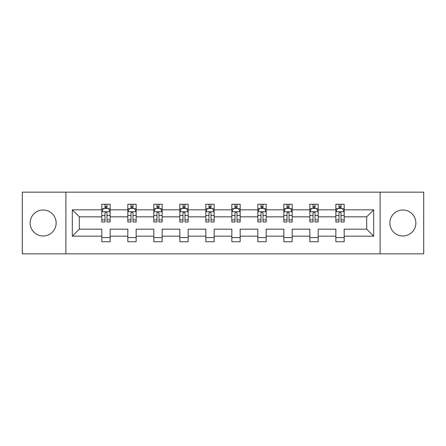 <?xml version="1.0" encoding="UTF-8"?>
<svg xmlns="http://www.w3.org/2000/svg" width="446" height="446" viewBox="0 0 446 446"><rect width="100%" height="100%" fill="white"/><g stroke="black" fill="none" stroke-linecap="round" stroke-linejoin="round"><path stroke-width="0.67" d="M402.861 209.999A13.001 13.001 0 0 0 389.86 223A13.001 13.001 0 0 0 402.861 236.001A13.001 13.001 0 0 0 415.867 223A13.001 13.001 0 0 0 402.861 209.999M43.139 209.999A13.001 13.001 0 0 0 30.133 223A13.001 13.001 0 0 0 43.139 236.001A13.001 13.001 0 0 0 56.14 223A13.001 13.001 0 0 0 43.139 209.999M380.109 253.841L423.7 253.841L423.7 192.159L380.109 192.159L380.109 253.841L65.891 253.841L65.891 192.159L22.3 192.159L22.3 253.841L65.891 253.841M344.189 236.168L344.189 229.166L366.69 229.166L373.692 236.168L344.189 236.168L344.189 241.754L335.855 241.754L335.855 236.168L318.182 236.168L318.182 241.754L309.847 241.754L309.847 236.168L292.18 236.168L292.18 241.754L283.846 241.754L283.846 236.168L266.173 236.168L266.173 241.754L257.838 241.754L257.838 236.168L240.171 236.168L240.171 241.754L231.836 241.754L231.836 236.168L214.164 236.168L214.164 241.754L205.829 241.754L205.829 236.168L188.162 236.168L188.162 241.754L179.827 241.754L179.827 236.168L162.154 236.168L162.154 241.754L153.82 241.754L153.82 236.168L136.153 236.168L136.153 241.754L127.818 241.754L127.818 236.168L110.145 236.168L110.145 241.754L101.811 241.754L101.811 236.168L72.308 236.168L72.308 209.832L101.811 209.832L101.811 204.246L110.145 204.246L110.145 209.832L127.818 209.832L127.818 204.246L136.153 204.246L136.153 209.832L153.82 209.832L153.82 204.246L162.154 204.246L162.154 209.832L179.827 209.832L179.827 204.246L188.162 204.246L188.162 209.832L205.829 209.832L205.829 204.246L214.164 204.246L214.164 209.832L231.836 209.832L231.836 204.246L240.171 204.246L240.171 209.832L257.838 209.832L257.838 204.246L266.173 204.246L266.173 209.832L283.846 209.832L283.846 204.246L292.18 204.246L292.18 209.832L309.847 209.832L309.847 204.246L318.182 204.246L318.182 209.832L335.855 209.832L335.855 204.246L344.189 204.246L344.189 209.832L373.692 209.832L373.692 236.168M380.109 192.159L65.891 192.159M335.855 209.832L335.855 216.834L318.182 216.834L318.182 209.832M318.182 236.168L318.182 229.166L335.855 229.166L335.855 236.168M309.847 209.832L309.847 216.834L292.18 216.834L292.18 209.832M292.18 236.168L292.18 229.166L309.847 229.166L309.847 236.168M283.846 209.832L283.846 216.834L266.173 216.834L266.173 209.832M266.173 236.168L266.173 229.166L283.846 229.166L283.846 236.168M257.838 209.832L257.838 216.834L240.171 216.834L240.171 209.832M240.171 236.168L240.171 229.166L257.838 229.166L257.838 236.168M231.836 209.832L231.836 216.834L214.164 216.834L214.164 209.832M214.164 236.168L214.164 229.166L231.836 229.166L231.836 236.168M205.829 209.832L205.829 216.834L188.162 216.834L188.162 209.832M188.162 236.168L188.162 229.166L205.829 229.166L205.829 236.168M179.827 209.832L179.827 216.834L162.154 216.834L162.154 209.832M162.154 236.168L162.154 229.166L179.827 229.166L179.827 236.168M153.82 209.832L153.82 216.834L136.153 216.834L136.153 209.832M136.153 236.168L136.153 229.166L153.82 229.166L153.82 236.168M127.818 209.832L127.818 216.834L110.145 216.834L110.145 209.832M110.145 236.168L110.145 229.166L127.818 229.166L127.818 236.168M101.811 209.832L101.811 216.834L79.31 216.834L79.31 229.166L101.811 229.166L101.811 236.168M72.308 209.832L79.31 216.834M366.69 229.166L366.69 216.834L344.189 216.834L344.189 209.832M339.021 208.416L341.017 208.416M313.014 208.416L315.015 208.416M287.012 208.416L289.014 208.416M261.005 208.416L263.006 208.416M235.003 208.416L237.004 208.416M208.996 208.416L210.997 208.416M182.994 208.416L184.995 208.416M156.986 208.416L158.988 208.416M130.985 208.416L132.986 208.416M104.983 208.416L106.979 208.416M101.811 237.584L110.145 237.584M127.818 237.584L136.153 237.584M153.82 237.584L162.154 237.584M179.827 237.584L188.162 237.584M205.829 237.584L214.164 237.584M231.836 237.584L240.171 237.584M257.838 237.584L266.173 237.584M283.846 237.584L292.18 237.584M309.847 237.584L318.182 237.584M335.855 237.584L344.189 237.584M79.31 229.166L72.308 236.168M373.692 209.832L366.69 216.834M106.979 206.414L104.983 206.414M103.383 208.7L101.811 208.7L101.811 204.246L104.983 204.246L104.983 208.499M101.811 219.911L101.811 222.002L104.983 222.002L104.983 219.911L101.811 219.911L101.811 216.834M110.145 216.834L110.145 222.002L106.979 222.002L106.979 213.082C106.315 211.8 105.646 211.8 104.983 213.082L104.983 219.911M108.579 208.7L110.145 208.7L110.145 204.246L106.979 204.246L106.979 208.499M110.145 211.833L108.478 208.499L103.478 208.499L101.811 211.833M132.986 206.414L130.985 206.414M129.385 208.7L127.818 208.7L127.818 204.246L130.985 204.246L130.985 208.499M127.818 219.911L127.818 222.002L130.985 222.002L130.985 219.911L127.818 219.911L127.818 216.834M136.153 216.834L136.153 222.002L132.986 222.002L132.986 213.082C132.317 211.8 131.654 211.8 130.985 213.082L130.985 219.911M134.586 208.7L136.153 208.7L136.153 204.246L132.986 204.246L132.986 208.499M136.153 211.833L134.486 208.499L129.485 208.499L127.818 211.833M158.988 206.414L156.986 206.414M155.386 208.7L153.82 208.7L153.82 204.246L156.986 204.246L156.986 208.499M153.82 219.911L153.82 222.002L156.986 222.002L156.986 219.911L153.82 219.911L153.82 216.834M162.154 216.834L162.154 222.002L158.988 222.002L158.988 213.082C158.324 211.8 157.655 211.8 156.986 213.082L156.986 219.911M160.588 208.7L162.154 208.7L162.154 204.246L158.988 204.246L158.988 208.499M162.154 211.833L160.488 208.499L155.487 208.499L153.82 211.833M184.995 206.414L182.994 206.414M181.394 208.7L179.827 208.7L179.827 204.246L182.994 204.246L182.994 208.499M179.827 219.911L179.827 222.002L182.994 222.002L182.994 219.911L179.827 219.911L179.827 216.834M188.162 216.834L188.162 222.002L184.995 222.002L184.995 213.082C184.326 211.8 183.663 211.8 182.994 213.082L182.994 219.911M186.595 208.7L188.162 208.7L188.162 204.246L184.995 204.246L184.995 208.499M188.162 211.833L186.495 208.499L181.494 208.499L179.827 211.833M210.997 206.414L208.996 206.414M207.396 208.7L205.829 208.7L205.829 204.246L208.996 204.246L208.996 208.499M205.829 219.911L205.829 222.002L208.996 222.002L208.996 219.911L205.829 219.911L205.829 216.834M214.164 216.834L214.164 222.002L210.997 222.002L210.997 213.082C210.334 211.8 209.665 211.8 208.996 213.082L208.996 219.911M212.597 208.7L214.164 208.7L214.164 204.246L210.997 204.246L210.997 208.499M214.164 211.833L212.497 208.499L207.496 208.499L205.829 211.833M237.004 206.414L235.003 206.414M233.403 208.7L231.836 208.7L231.836 204.246L235.003 204.246L235.003 208.499M231.836 219.911L231.836 222.002L235.003 222.002L235.003 219.911L231.836 219.911L231.836 216.834M240.171 216.834L240.171 222.002L237.004 222.002L237.004 213.082C236.335 211.8 235.672 211.8 235.003 213.082L235.003 219.911M238.604 208.7L240.171 208.7L240.171 204.246L237.004 204.246L237.004 208.499M240.171 211.833L238.504 208.499L233.503 208.499L231.836 211.833M263.006 206.414L261.005 206.414M259.405 208.7L257.838 208.7L257.838 204.246L261.005 204.246L261.005 208.499M257.838 219.911L257.838 222.002L261.005 222.002L261.005 219.911L257.838 219.911L257.838 216.834M266.173 216.834L266.173 222.002L263.006 222.002L263.006 213.082C262.343 211.8 261.674 211.8 261.005 213.082L261.005 219.911M264.606 208.7L266.173 208.7L266.173 204.246L263.006 204.246L263.006 208.499M266.173 211.833L264.506 208.499L259.505 208.499L257.838 211.833M289.014 206.414L287.012 206.414M285.412 208.7L283.846 208.7L283.846 204.246L287.012 204.246L287.012 208.499M283.846 219.911L283.846 222.002L287.012 222.002L287.012 219.911L283.846 219.911L283.846 216.834M292.18 216.834L292.18 222.002L289.014 222.002L289.014 213.082C288.345 211.8 287.676 211.8 287.012 213.082L287.012 219.911M290.614 208.7L292.18 208.7L292.18 204.246L289.014 204.246L289.014 208.499M292.18 211.833L290.513 208.499L285.512 208.499L283.846 211.833M315.015 206.414L313.014 206.414M311.414 208.7L309.847 208.7L309.847 204.246L313.014 204.246L313.014 208.499M309.847 219.911L309.847 222.002L313.014 222.002L313.014 219.911L309.847 219.911L309.847 216.834M318.182 216.834L318.182 222.002L315.015 222.002L315.015 213.082C314.352 211.8 313.683 211.8 313.014 213.082L313.014 219.911M316.615 208.7L318.182 208.7L318.182 204.246L315.015 204.246L315.015 208.499M318.182 211.833L316.515 208.499L311.514 208.499L309.847 211.833M341.017 206.414L339.021 206.414M337.421 208.7L335.855 208.7L335.855 204.246L339.021 204.246L339.021 208.499M335.855 219.911L335.855 222.002L339.021 222.002L339.021 219.911L335.855 219.911L335.855 216.834M344.189 216.834L344.189 222.002L341.017 222.002L341.017 213.082C340.354 211.8 339.685 211.8 339.021 213.082L339.021 219.911M342.617 208.7L344.189 208.7L344.189 204.246L341.017 204.246L341.017 208.499M344.189 211.833L342.522 208.499L337.522 208.499L335.855 211.833M110.106 211.75L101.855 211.75M110.145 219.911L106.979 219.911M104.983 215.44L101.811 215.44M110.145 215.44L106.979 215.44M106.979 207.474L104.983 207.474M136.108 211.75L127.857 211.75M136.153 219.911L132.986 219.911M130.985 215.44L127.818 215.44M136.153 215.44L132.986 215.44M132.986 207.474L130.985 207.474M162.115 211.75L153.864 211.75M162.154 219.911L158.988 219.911M156.986 215.44L153.82 215.44M162.154 215.44L158.988 215.44M158.988 207.474L156.986 207.474M188.117 211.75L179.866 211.75M188.162 219.911L184.995 219.911M182.994 215.44L179.827 215.44M188.162 215.44L184.995 215.44M184.995 207.474L182.994 207.474M214.125 211.75L205.874 211.75M214.164 219.911L210.997 219.911M208.996 215.44L205.829 215.44M214.164 215.44L210.997 215.44M210.997 207.474L208.996 207.474M240.126 211.75L231.875 211.75M240.171 219.911L237.004 219.911M235.003 215.44L231.836 215.44M240.171 215.44L237.004 215.44M237.004 207.474L235.003 207.474M266.134 211.75L257.883 211.75M266.173 219.911L263.006 219.911M261.005 215.44L257.838 215.44M266.173 215.44L263.006 215.44M263.006 207.474L261.005 207.474M292.136 211.75L283.885 211.75M292.18 219.911L289.014 219.911M287.012 215.44L283.846 215.44M292.18 215.44L289.014 215.44M289.014 207.474L287.012 207.474M318.143 211.75L309.892 211.75M318.182 219.911L315.015 219.911M313.014 215.44L309.847 215.44M318.182 215.44L315.015 215.44M315.015 207.474L313.014 207.474M344.145 211.75L335.894 211.75M344.189 219.911L341.017 219.911M339.021 215.44L335.855 215.44M344.189 215.44L341.017 215.44M341.017 207.474L339.021 207.474"/></g></svg>

